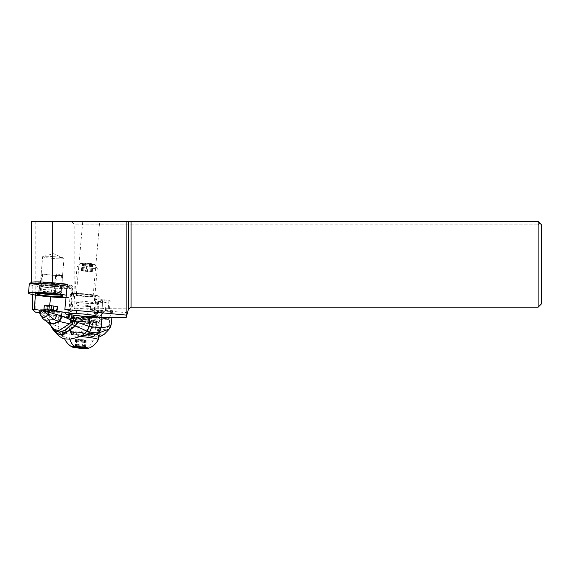<?xml version="1.0" encoding="UTF-8"?>
<svg xmlns="http://www.w3.org/2000/svg" width="570" height="570" viewBox="0 0 570 570"><rect width="100%" height="100%" fill="white"/><g stroke="black" fill="none" stroke-linecap="round" stroke-linejoin="round"><path stroke-width="0.43" stroke-dasharray="2.85 2.14" d="M31.45 221.459L538.123 221.459L541.5 224.829L541.5 303.817L538.123 307.187L538.123 224.829L74.855 224.829L74.855 308.135L66.156 317.497L93.758 317.511L95.361 299.115A4.346 0.378 -175 0 0 96.608 299.492L102.8 300.582A4.346 0.378 -175 0 0 107.509 301.074A4.346 0.378 -175 0 0 110.21 300.96A4.346 0.378 -175 0 0 108.97 300.582L102.771 299.492A4.346 0.378 -175 0 0 98.061 299.001A4.346 0.378 -175 0 0 95.361 299.115M91.278 221.459L82.743 221.459L91.278 221.459M128.984 308.142L128.435 309.189L128.984 308.142L108.293 308.285A4.346 0.378 5 0 1 109.54 308.662A4.346 0.378 5 0 1 106.832 308.776A4.346 0.378 5 0 1 102.123 308.285L74.67 308.106M538.123 307.187L131.043 307.187A2.7 2.7 0 0 0 128.435 309.189L127.48 312.738L74.855 308.135M93.765 317.347L95.276 314.676L101.196 308.121M93.758 317.511A4.346 0.378 5 0 1 97.826 317.519L101.446 314.676L107.367 308.128M64.211 312.232A16.879 1.468 5 0 1 54.008 311.647A16.879 1.468 5 0 1 48.942 311.142A21.603 1.874 5 0 1 39.872 310.187M66.156 317.497L39.686 312.866M97.826 317.519L99.743 317.519M97.278 316.713A14.514 1.261 5 0 1 83.006 316.535A14.514 1.261 5 0 1 68.699 314.213M126.198 317.533L127.48 312.738M31.521 221.459L31.45 282.627C32.889 281.651 39.964 281.701 52.661 282.784L56.202 283.119M67.353 284.181L64.852 309.403M70.11 311.156L72.54 286.332A21.895 1.902 -175 0 0 72.597 286.211A21.895 1.902 -175 0 0 67.324 284.494M35.433 295.082L36.316 284.48A21.895 1.902 -175 0 0 52.027 286.318L50.701 296.899M49.604 305.741L48.942 311.142M52.027 286.318A16.879 1.468 -175 0 0 56.188 286.724A16.879 1.468 -175 0 0 73.003 286.724A16.879 1.468 -175 0 0 72.54 286.332M36.316 284.48L32.796 284.166L32.704 294.583M31.521 282.784L32.796 284.166M51.022 283.411A10.716 0.933 5 0 1 61.695 285.278A10.716 0.933 5 0 1 51.022 285.278A10.716 0.933 5 0 1 40.342 283.411A10.716 0.933 5 0 1 51.022 283.411M35.19 221.459L35.19 312.082M71.478 221.459L74.855 224.829M538.123 224.829L539.811 223.148M53.366 256.614A10.716 0.933 -175 0 0 43.021 256.422A10.716 0.933 -175 0 0 42.686 256.614A10.716 0.933 -175 0 0 53.366 258.481A10.716 0.933 -175 0 0 64.04 258.481A10.716 0.933 -175 0 0 63.747 258.231A10.716 0.933 -175 0 0 53.366 256.614M84.766 296.436A14.514 1.261 -175 0 0 99.223 296.436A14.514 1.261 -175 0 0 84.766 293.906A14.514 1.261 -175 0 0 70.302 293.906A14.514 1.261 -175 0 0 84.766 296.436M84.766 294.434A8.436 0.734 5 0 1 93.166 295.908A8.436 0.734 5 0 1 84.766 295.908A8.436 0.734 5 0 1 76.359 294.434A8.436 0.734 5 0 1 84.766 294.434M74.734 293.408A14.343 1.247 5 0 1 90.331 294.505A14.343 1.247 5 0 1 99.052 296.421A14.343 1.247 5 0 1 94.791 296.934A14.343 1.247 5 0 1 79.194 295.837A14.343 1.247 5 0 1 70.473 293.921A14.343 1.247 5 0 1 74.734 293.408M76.857 293.785A11.307 0.983 -175 0 0 73.501 294.184A11.307 0.983 -175 0 0 80.377 295.695A11.307 0.983 -175 0 0 92.668 296.557A11.307 0.983 -175 0 0 96.031 296.158A11.307 0.983 -175 0 0 89.155 294.647A11.307 0.983 -175 0 0 76.857 293.785M72.54 318.53A14.343 1.247 -175 0 0 68.279 319.043A14.343 1.247 -175 0 0 77 320.96A14.343 1.247 -175 0 0 92.597 322.057A14.343 1.247 -175 0 0 96.857 321.544A14.343 1.247 -175 0 0 88.136 319.628A14.343 1.247 -175 0 0 72.54 318.53M90.473 321.68A11.307 0.983 5 0 1 78.175 320.817A11.307 0.983 5 0 1 71.3 319.307A11.307 0.983 5 0 1 74.663 318.908A11.307 0.983 5 0 1 86.954 319.77A11.307 0.983 5 0 1 93.829 321.281A11.307 0.983 5 0 1 90.473 321.68M92.233 264.594A6.747 0.584 5 0 1 84.624 264.045A6.747 0.584 5 0 1 80.819 263.126A6.747 0.584 5 0 1 82.793 262.934A6.747 0.584 5 0 1 89.861 263.418A6.747 0.584 5 0 1 94.214 264.295A6.747 0.584 5 0 1 92.233 264.594M86.946 263.269L82.094 263.176L83.306 263.696L92.931 264.345L86.946 263.269L86.298 270.636L92.29 271.719L82.664 271.064L81.674 270.522L86.298 270.636M80.142 265.869A10.125 0.876 5 0 1 90.744 266.589A10.125 0.876 5 0 1 97.278 267.914A10.125 0.876 5 0 1 97.306 267.993A10.125 0.876 5 0 1 94.299 268.356A10.125 0.876 5 0 1 83.291 267.587A10.125 0.876 5 0 1 77.128 266.233A10.125 0.876 5 0 1 77.178 266.154A10.125 0.876 5 0 1 80.142 265.869M77.064 301.038A10.125 0.876 -175 0 0 74.057 301.402A10.125 0.876 -175 0 0 80.213 302.756A10.125 0.876 -175 0 0 91.221 303.525A10.125 0.876 -175 0 0 94.228 303.169A10.125 0.876 -175 0 0 88.072 301.815A10.125 0.876 -175 0 0 77.064 301.038M89.462 323.625A10.125 0.876 5 0 1 78.453 322.855A10.125 0.876 5 0 1 72.297 321.501A10.125 0.876 5 0 1 75.304 321.138A10.125 0.876 5 0 1 86.312 321.915A10.125 0.876 5 0 1 92.468 323.268A10.125 0.876 5 0 1 89.462 323.625M74.278 332.866A10.125 0.876 -175 0 0 71.271 333.222A10.125 0.876 -175 0 0 77.427 334.576A10.125 0.876 -175 0 0 88.436 335.352A10.125 0.876 -175 0 0 91.442 334.989A10.125 0.876 -175 0 0 85.286 333.635A10.125 0.876 -175 0 0 74.278 332.866M98.674 335.623A17.385 1.511 5 0 1 93.509 336.243A17.385 1.511 5 0 1 74.606 334.918A17.385 1.511 5 0 1 64.04 332.595A17.385 1.511 5 0 1 69.205 331.975A17.385 1.511 5 0 1 91.734 333.799M80.527 336.535A17.385 1.511 -175 0 0 68.856 335.951A17.385 1.511 -175 0 0 63.69 336.571A17.385 1.511 -175 0 0 63.698 336.628A17.385 1.511 -175 0 0 74.556 338.936A17.385 1.511 -175 0 0 93.159 340.226A17.385 1.511 -175 0 0 98.311 339.656M93.159 340.226A18.903 13.317 -90 0 1 86.084 348.541M85.906 340.632L80.263 339.642L75.411 339.556L81.396 340.632L86.248 340.718L85.258 348.006M44.788 320.197L43.121 318.865M39.779 312.317L40.192 314.569M73.124 320.219A10.63 0.962 -174.8 0 0 74.72 320.561L77.791 321.124A10.63 0.962 -174.8 0 0 89.305 322.385A10.63 0.962 -174.8 0 0 95.924 322.093A10.63 0.962 -174.8 0 0 92.882 321.131L89.818 320.568A10.63 0.962 -174.8 0 0 87.744 320.233A12.654 1.147 5.2 0 1 97.812 322.556A12.654 1.147 5.2 0 1 85.051 322.278A12.654 1.147 5.2 0 1 73.124 320.219C72.084 320.112 71.656 319.35 71.834 317.932L71.984 316.257A14.343 1.304 -174.8 0 0 71.592 316.514A14.343 1.304 -174.8 0 0 75.696 317.818A14.343 1.304 -174.8 0 0 87.652 319.278L79.501 319.271A33.751 3.064 5.2 0 1 70.773 317.896L62.522 316.386A1.689 1.19 90 0 1 61.346 317.853A1.689 1.19 90 0 1 61.189 317.839L58.831 317.405A33.751 3.064 5.2 0 1 49.961 315.103A40.506 3.677 -174.8 0 0 47.41 314.163L46.797 312.274A40.506 3.677 -174.8 0 0 45.372 311.904A50.63 4.596 5.2 0 1 40.092 310.294A6.078 0.549 5.2 0 1 39.879 310.123M44.795 315.951L42.187 314.654C42.002 316.685 42.543 318.281 43.812 319.442L46.398 321.273C45.016 319.991 44.489 318.217 44.795 315.951L45.372 311.904M42.187 314.654L39.9 312.424L40.092 310.294M46.797 312.274L64.588 312.282M63.975 338.844L58.731 331.149A6.747 4.681 107.2 0 1 58.033 326.453A17.463 12.305 -90 0 1 58.005 326.446C54.528 325.42 52.02 324.009 50.495 322.214L48.956 319.927L45.158 316.257A6.541 5.244 -63.9 0 0 46.733 321.466L46.662 321.43A6.534 5.201 115.9 0 1 45.101 316.108L44.994 316.044A6.505 5.13 115.8 0 0 46.555 321.366L47.552 322.164M47.759 322.321L50.124 324.701M49.369 320.689L49.533 323.625L48.956 319.927M49.426 320.81L50.395 325.192L49.882 324.166L52.953 329.474M98.539 337.176L71.77 334.519L70.823 333.087C68.108 333.165 65.108 332.816 61.824 332.046L60.776 327.137L58.047 326.453L58.753 331.156L62.201 336.25L63.405 334.547L61.831 332.054L58.753 331.156M107.766 330.707L110.587 325.926L109.269 323.895C105.714 331.626 102.849 331.619 100.691 323.881L101.838 311.327A6.747 0.613 5.2 0 1 97.491 311.113L96.344 323.66A6.747 0.613 -174.8 0 0 100.691 323.881A6.747 3.028 160.5 0 1 96.822 325.926L96.822 325.926C87.83 329.909 79.586 332.281 72.091 333.051A6.747 4.774 -97.1 0 1 69.875 327.707C77.328 327.002 86.148 325.655 96.344 323.66L97.534 330.835L98.966 334.248L104.139 334.391M72.091 333.051L70.823 333.087L68.885 327.793A65.365 46.049 -90 0 1 60.776 327.137M92.889 333.728A18.561 1.681 -174.8 0 0 73.281 331.712A18.561 1.681 -174.8 0 0 62.557 332.26A18.561 1.681 -174.8 0 0 66.719 333.721L63.405 334.547M66.719 333.721L71.77 334.519M50.345 322.043L50.908 325.784C52.732 328.256 55.326 330.037 58.703 331.142L58.731 331.149M58.831 317.405L58.005 326.446A6.747 4.681 -72.6 0 0 58.703 331.142M49.961 315.103L49.433 320.832L49.946 324.287M101.838 311.327L110.423 311.334A6.747 0.613 5.2 0 0 112.411 311.12L111.292 324.052M97.491 311.113A33.751 3.064 5.2 0 1 91.898 310.586L99.287 310.593A4.218 0.385 -174.8 0 0 105.379 310.807A4.218 0.385 -174.8 0 0 104.958 310.6L112.34 310.6A33.751 3.064 5.2 0 1 112.497 310.935A33.751 3.064 5.2 0 1 112.411 311.12M79.622 319.286L88.906 319.079L80.206 319.072L91.898 310.586M87.744 320.233C83.676 319.15 81.966 318.388 82.6 317.939L82.757 316.264A14.343 1.304 -174.8 0 1 96.059 317.825A14.343 1.304 -174.8 0 1 100.163 319.129A14.343 1.304 -174.8 0 1 100.021 319.286L99.821 319.086C99.315 317.811 98.083 317.169 96.123 317.155L88.906 319.079M99.287 310.593L96.587 314.334C97.52 316.186 100.007 315.331 104.053 311.762L104.958 310.6M112.34 310.6L109.44 317.526M82.757 316.264A10.63 0.962 -174.8 0 0 71.984 316.25A10.63 0.962 -174.8 0 0 71.984 316.257L70.459 332.987A10.63 0.962 5.2 0 1 77.071 332.695A10.63 0.962 5.2 0 1 88.592 333.956L91.656 334.519A10.63 0.962 5.2 0 1 94.698 335.481A10.63 0.962 5.2 0 1 88.079 335.773A10.63 0.962 5.2 0 1 76.565 334.512L73.494 333.949A10.63 0.962 5.2 0 1 70.459 332.987M89.191 317.283A1.689 1.19 90 0 1 88.293 317.868A1.689 1.19 90 0 1 88.136 317.861A5.066 0.456 5.2 0 1 85.001 317.704L74.072 316.792A6.747 0.613 -174.8 0 0 67.915 316.785L66.868 317.69A1.689 1.674 49.1 0 0 68.699 316.186A6.747 0.613 -174.8 0 1 66.719 316.386L62.522 316.386M68.699 316.186L69.739 315.281A5.066 0.456 5.2 0 1 74.356 315.281L85.286 316.193M93.836 336.834A18.561 1.681 -174.8 0 0 98.567 336.884M110.587 325.926A6.747 6.584 169.8 0 0 111.264 323.682A6.747 0.613 -174.8 0 1 109.269 323.895L110.423 311.334M104.937 302.057A4.218 0.385 5.2 0 1 106.148 302.435A4.218 0.385 5.2 0 1 103.519 302.556A4.218 0.385 5.2 0 1 98.952 302.05A4.218 0.385 5.2 0 1 97.741 301.665A4.218 0.385 5.2 0 1 100.37 301.551A4.218 0.385 5.2 0 1 104.937 302.057M44.895 316.001A6.491 5.094 -64.9 0 0 46.476 321.316L46.555 321.366M43.021 310.557L50.338 310.372M45.821 311.469A8.678 0.791 -174.8 0 0 53.473 312.075A8.678 0.791 -174.8 0 0 56.836 311.477L56.601 311.156A8.187 0.741 5.2 0 1 56.808 311.327A8.187 0.741 5.2 0 1 54.378 311.655A8.187 0.741 5.2 0 1 53.231 311.633A8.187 0.741 5.2 0 1 46.704 311.149L45.821 311.469L42.821 310.921L42.85 310.543L43.926 309.973L44.289 305.955L47.823 306.603A8.436 0.762 5.2 0 0 57.485 306.724M42.821 310.921L43.926 309.973L47.054 310.543L46.704 311.149M47.054 310.5L47.581 309.282A8.436 0.762 -174.8 0 0 54.727 309.717A8.436 0.762 -174.8 0 0 57.228 309.439M47.581 309.282L47.823 306.603M59.394 275.581A11.051 0.962 5 0 1 41.795 273.792L42.686 273.792A9.875 0.855 -175 0 0 58.568 275.438A9.875 0.855 -175 0 0 61.503 275.082A9.875 0.855 -175 0 0 55.81 273.807L56.701 273.807A11.051 0.962 5 0 1 62.679 275.189A11.051 0.962 5 0 1 59.394 275.581M56.701 273.807L55.226 290.622L55.931 292.652L55.112 293.237L54.314 290.935L55.81 273.807M42.686 273.792L41.182 290.928L39.978 293.222L39.266 292.638L40.328 290.607A11.051 0.962 -175 0 0 57.919 292.396A11.051 0.962 -175 0 0 61.204 292.004A11.051 0.962 -175 0 0 61.197 291.954A11.051 0.962 -175 0 0 55.226 290.622M40.328 290.607L41.795 273.792M54.314 290.935A9.875 0.855 5 0 1 59.993 292.168A9.875 0.855 5 0 1 60 292.218A9.875 0.855 5 0 1 57.071 292.567A9.875 0.855 5 0 1 41.182 290.928M39.266 292.638A12.234 1.062 -175 0 0 58.568 294.576A12.234 1.062 -175 0 0 62.052 294.284A12.234 1.062 -175 0 0 62.194 294.084A12.234 1.062 -175 0 0 55.931 292.652M59.472 294.989A11.208 0.976 -175 0 0 60.99 294.768A11.208 0.976 -175 0 0 61.125 294.583A11.208 0.976 -175 0 0 55.112 293.237M39.978 293.222A11.208 0.976 -175 0 0 40.37 293.322M66.02 297.583A21.432 1.86 -175 0 0 71.2 296.828A21.432 1.86 -175 0 0 66.263 295.189M67.146 286.226A21.432 1.86 5 0 1 71.92 287.679A21.432 1.86 5 0 1 71.991 287.85A21.432 1.86 5 0 1 50.474 287.836A21.432 1.86 5 0 1 29.284 284.109M71.991 287.85L71.2 296.828M67.288 284.801A19.743 1.717 5 0 1 70.395 285.869A19.743 1.717 5 0 1 70.452 286.026A19.743 1.717 5 0 1 50.637 286.012A19.743 1.717 5 0 1 31.115 282.585A19.743 1.717 5 0 1 31.2 282.442M50.887 283.155A13.331 1.154 -175 0 0 37.542 283.247A13.331 1.154 -175 0 0 50.68 285.456A13.331 1.154 -175 0 0 64.004 285.563A13.331 1.154 -175 0 0 50.887 283.155M50.495 287.601A10.973 0.955 -175 0 0 61.46 287.686A10.973 0.955 -175 0 0 61.503 287.608A10.973 0.955 -175 0 0 50.659 285.698A10.973 0.955 -175 0 0 39.651 285.691A10.973 0.955 -175 0 0 39.686 285.777A10.973 0.955 -175 0 0 50.495 287.601M50.124 291.847A10.973 0.955 5 0 1 39.28 289.938A10.973 0.955 5 0 1 39.294 289.895A10.973 0.955 5 0 1 50.288 289.945A10.973 0.955 5 0 1 61.125 291.804A10.973 0.955 5 0 1 61.133 291.854A10.973 0.955 5 0 1 50.124 291.847M102.771 299.492L101.446 314.676M95.276 314.676L96.608 299.492M108.293 308.285L108.97 300.582M102.8 300.582L102.123 308.285M88.571 306.461A6.747 0.584 5 0 1 81.225 305.947A6.747 0.584 5 0 1 77.121 305.05A6.747 0.584 5 0 1 79.13 304.808A6.747 0.584 5 0 1 86.469 305.32A6.747 0.584 5 0 1 90.573 306.225A6.747 0.584 5 0 1 88.571 306.461M77.955 318.203A6.747 0.584 -175 0 0 75.953 318.445A6.747 0.584 -175 0 0 80.056 319.35A6.747 0.584 -175 0 0 87.395 319.863A6.747 0.584 -175 0 0 89.404 319.62A6.747 0.584 -175 0 0 85.293 318.723A6.747 0.584 -175 0 0 77.955 318.203M69.768 339.257A18.903 13.317 -90 0 1 68.856 335.951M84.31 347.536L84.951 340.226M83.925 340.048L83.284 347.422M79.615 347.016L80.263 339.642M78.204 346.923L78.852 339.556M75.496 346.923L76.145 339.549M75.119 346.895L75.753 339.642M76.067 347.415L76.708 340.048M77.142 347.009L77.734 340.226M80.826 347.208L81.396 340.632M82.23 347.351L82.807 340.725M84.887 347.942L85.514 340.725M90.609 263.675L89.967 271.042M92.589 264.259L91.941 271.626M90.986 271.227L91.627 263.853M92.198 264.352L91.556 271.719M89.49 264.345L88.849 271.719M88.079 264.259L87.438 271.626M84.417 263.853L83.769 271.22M83.391 263.668L82.75 271.042M82.436 263.269L81.795 270.636M82.821 263.176L82.18 270.543M85.536 263.176L84.887 270.55M49.675 310.55L56.836 311.477M72.81 334.668L71.742 333.072A6.747 4.781 -95.8 0 1 69.604 327.736L68.885 327.793M50.495 322.214L50.908 325.784L53.117 329.709M70.773 317.896L69.604 327.736M82.6 317.939A14.343 1.304 5.2 0 1 95.903 319.499A14.343 1.304 5.2 0 1 100.007 320.803A14.343 1.304 5.2 0 1 99.6 321.067A14.343 1.304 5.2 0 1 89.519 321.102A14.343 1.304 5.2 0 1 75.539 319.492A14.343 1.304 5.2 0 1 71.435 318.188A14.343 1.304 5.2 0 1 71.834 317.932M107.409 319.093L99.821 319.086M100.021 319.286L108.165 319.293M88.136 317.861L92.333 317.861M85.243 316.628L85.016 317.711L92.49 317.875M66.035 314.177L47.41 314.163M66.868 317.69A5.066 0.456 5.2 0 1 65.386 317.839L61.189 317.839M66.719 316.386A1.689 1.19 -90 0 1 65.543 317.853A1.689 1.19 -90 0 1 65.386 317.839M69.739 315.281A1.689 1.674 -130.9 0 1 67.915 316.785M74.072 316.792L74.356 315.281M73.494 333.949L74.72 320.561M89.818 320.568L88.592 333.956M77.791 321.124L76.565 334.512M91.656 334.519L92.882 321.131M109.54 308.662L110.21 300.96M70.124 311.113L72.597 286.211M73.003 286.724L70.815 311.647M40.342 283.411L42.686 256.614M61.695 285.278L64.04 258.481M43.021 256.422L53.701 253.679L63.747 258.231M99.223 296.436L97.463 316.535M70.302 293.906L68.55 314.006M76.359 294.434L82.743 221.459M93.166 295.908L99.686 221.459M70.473 293.921L68.735 313.828M68.671 314.512L68.279 319.043M99.052 296.421L97.313 316.329M97.249 317.062L96.857 321.544M96.031 296.158L93.829 321.281M73.501 294.184L71.3 319.307M94.214 264.295L97.278 267.914M80.819 263.126L77.178 266.154M77.128 266.233L74.057 301.402M77.121 305.05C76.316 302.406 75.739 301.359 75.383 301.893L84.089 303.147L92.839 303.418C92.618 304.067 92.212 302.164 90.573 306.225L89.404 319.62C90.203 322.257 90.787 323.311 91.143 322.777L82.436 321.516L73.687 321.252C73.943 321.836 74.699 320.903 75.953 318.445L77.121 305.05M72.297 321.501L71.271 333.222M64.04 332.595L63.69 336.571M63.698 336.628A18.903 18.903 0 0 0 64.716 339.107M83.997 347.479L84.624 340.311M84.389 347.579L85.037 340.204M74.763 346.923L75.411 339.556M76.423 346.98L77.035 339.962M75.981 347.436L76.622 340.069M85.607 348.092L86.248 340.718M92.468 323.268L91.442 334.989M97.306 267.993L94.228 303.169M90.666 271.313L91.307 263.939M91.072 271.199L91.72 263.832M92.29 271.719L92.931 264.345M82.664 271.064L83.306 263.696M83.07 270.957L83.719 263.582M81.446 270.55L82.094 263.176M62.173 336.428L62.557 332.26M71.592 316.514L71.435 318.188C71.713 319.492 72.112 320.133 72.632 320.126L85.407 322.314C92.996 322.912 97.385 322.962 98.582 322.456C98.995 322.591 99.465 322.043 100.007 320.803L100.163 319.129M111.891 317.526L112.497 310.935M99.992 319.3L108.229 319.3M61.346 317.853L65.543 317.853L68.129 317.291L69.169 316.386L85.016 317.711M95.924 322.093L94.698 335.481M106.148 302.435L105.379 310.807M97.741 301.665L96.587 314.334M53.815 310.928L49.74 310.557M42.992 310.557L49.839 310.565M53.772 310.921L56.786 311.477M62.679 275.189L61.938 283.668M61.916 283.853L61.204 292.004M61.503 275.082L60 292.218M61.197 291.954L62.194 294.084M60.99 294.768L62.052 294.284M59.993 292.168L61.125 294.583M70.395 285.869L71.92 287.679M61.46 287.686L64.004 285.563M39.686 285.777L37.542 283.247M39.651 285.691L39.28 289.938M39.294 289.895L36.594 293.735M61.125 291.804L63.12 296.058M61.503 287.608L61.133 291.854"/><path stroke-width="0.85" d="M128.435 309.189L131.043 307.187L538.123 307.187L538.123 221.459L128.435 221.459L128.435 309.189L126.198 317.533L99.743 317.519M31.45 282.307L31.45 221.459L128.435 221.459M126.782 315.345L126.134 315.075L126.134 221.459M64.211 312.232A16.879 1.468 5 0 0 70.815 311.647A16.879 1.468 5 0 0 70.11 311.156A21.603 1.874 5 0 0 70.124 311.113A21.603 1.874 5 0 0 64.852 309.403L126.134 315.075M39.872 310.187A21.603 1.874 5 0 1 34.25 309.382L32.583 309.239L35.19 312.082L39.686 312.866M68.699 314.213A14.514 1.261 5 0 1 68.55 314.006A14.514 1.261 5 0 1 83.006 314.006A14.514 1.261 5 0 1 97.463 316.535A14.514 1.261 5 0 1 97.278 316.713M56.202 283.119L67.353 284.181L64.866 309.246M50.701 296.899L49.604 305.741M35.433 295.082L34.25 309.382M32.704 294.583L32.583 309.239M538.123 221.459L541.5 224.829L541.5 303.817L538.123 307.187M91.734 333.799A17.385 1.511 5 0 1 98.674 335.623L98.325 339.606A17.385 1.511 -175 0 0 80.527 336.535M88.45 348.356A8.436 0.734 -175 0 0 84.125 347.201A8.436 0.734 -175 0 0 74.285 346.467A8.436 0.734 -175 0 0 71.898 346.909A8.436 0.734 -175 0 0 77.598 347.985A8.436 0.734 -175 0 0 86.084 348.541A8.436 0.734 -175 0 0 88.45 348.356A18.903 18.903 0 0 0 98.311 339.656A17.385 1.511 -175 0 0 98.325 339.606M85.258 348.006L80.755 347.999L74.763 346.923L79.615 347.016L85.258 348.006M39.843 313.721L40.171 314.505C39.836 313.799 40.299 312.738 41.553 311.32C42.13 312.424 42.828 312.417 43.641 311.305L48.557 312.232L47.681 314.505L43.641 311.305L43.769 309.895A6.078 0.549 5.2 0 1 49.718 310.301A50.63 4.596 5.2 0 1 62.002 311.911L61.61 316.065A6.491 3.634 108.5 0 1 58.703 321.345L54.392 319.727L47.681 314.505C45.422 318.295 42.921 318.295 40.171 314.505L42.8 318.559M43.121 318.865L39.993 314.17M39.686 312.153L39.793 313.529M39.722 312.239L41.553 311.32L41.681 309.895A6.078 0.549 5.2 0 0 39.879 310.123L39.693 312.089M62.002 311.911A40.506 3.677 -174.8 0 0 64.588 312.282L66.035 314.177A40.506 3.677 -174.8 0 0 73.758 315.117A33.751 3.064 5.2 0 1 89.975 317.426L89.148 326.468L73.466 320.903L72.048 324.387L59.544 321.523L62.337 316.25L71.35 320.012L69.725 323.71L58.639 330.671L54.057 329.303L50.124 324.701L54.57 330.5L59.515 332.118L65.244 330.044L71.742 324.273L73.16 320.796L71.35 320.012M43.769 309.895L41.681 309.895M48.977 312.317L49.526 312.424L47.823 314.569L48.977 312.317L48.557 312.232M58.703 321.345L58.781 321.359A6.498 3.598 -71.5 0 0 61.681 316.015L49.526 312.424L49.718 310.301M42.807 318.559L44.788 320.197L54.392 319.727A5.835 3.22 -77.5 0 0 56.658 314.79M61.681 316.015L62.337 316.25M73.758 315.117L73.16 320.796M62.194 316.193L59.544 321.523L53.395 324.102L47.816 322.363L50.124 324.701M71.834 324.309L73.466 320.903M110.587 325.926L109.155 329.054L98.403 333.108A6.747 4.788 -92.8 0 0 100.113 327.8L89.148 326.468L86.996 331.156L72.048 324.387L65.443 330.258L59.636 332.346L54.62 330.657L50.402 325.199L52.953 329.474L57.42 333.714L62.629 334.512L75.283 325.791L77.1 322.207M86.996 331.156L89.198 326.482M89.184 326.475L87.039 331.17L81.36 336.272L70.523 339.15L63.975 338.844C60.627 337.675 57.057 334.704 53.281 329.937L57.77 334.048L62.999 334.761L75.668 325.99L77.506 322.363M89.975 317.426L92.333 317.861A1.689 1.19 -90 0 0 92.49 317.875A1.689 1.19 -90 0 0 93.665 316.4L101.923 317.918A33.751 3.064 5.2 0 1 108.165 319.293L107.409 319.093M91.749 327.116L89.718 332.018L87.053 331.177L81.36 336.272M96.701 334.569L98.403 333.108L89.718 332.018L86.911 334.611L92.889 333.728L96.701 334.569C100.284 335.666 101.289 336.428 99.714 336.841L98.539 337.176M81.396 336.257L86.911 334.611M98.567 336.884A18.561 1.681 -174.8 0 0 99.714 336.841L104.139 334.391L107.759 330.721L104.139 334.391M111.891 317.526L111.292 324.052C110.601 326.952 109.889 328.619 109.155 329.054L107.744 330.714M109.44 317.526L108.521 319.093M100.113 327.8L101.025 327.714C107.994 327.094 111.407 325.748 111.264 323.682M85.243 316.628L85.286 316.193A6.747 0.613 -174.8 0 0 89.469 316.4L93.665 316.4M101.923 317.918L101.025 327.714L99.458 333.072M44.788 320.197L47.267 321.957L52.761 323.703L59.38 321.487L53.267 324.017L47.759 322.321M49.675 310.55L51.186 309.09L51.492 305.741L57.406 306.61L56.601 311.156M53.608 310.771L53.502 309.98L50.93 309.738M43.911 309.895L44.31 305.741L51.492 305.741M53.872 305.962L53.502 309.98L56.637 310.55M56.808 311.327L57.228 309.439A8.436 0.762 -174.8 0 0 57.242 309.403A8.436 0.762 -174.8 0 0 57.164 309.289M57.406 306.61A8.436 0.762 5.2 0 1 57.485 306.724L57.242 309.403M40.37 293.322A11.208 0.976 -175 0 0 57.805 295.032A11.208 0.976 -175 0 0 59.472 294.989M66.263 295.189A21.432 1.86 -175 0 0 42.665 292.574A21.432 1.86 -175 0 0 28.5 293.087A21.432 1.86 -175 0 0 42.337 296.051A21.432 1.86 -175 0 0 66.02 297.583M49.754 296.108A13.331 1.154 5 0 1 36.594 293.735A13.331 1.154 5 0 1 49.953 293.807A13.331 1.154 5 0 1 63.12 296.058A13.331 1.154 5 0 1 49.754 296.108M28.5 293.087L29.284 284.109A21.432 1.86 5 0 1 29.384 283.96A21.432 1.86 5 0 1 50.801 284.124A21.432 1.86 5 0 1 67.146 286.226M29.384 283.96L31.2 282.442A19.743 1.717 5 0 1 50.93 282.599A19.743 1.717 5 0 1 67.288 284.801M131.043 307.187L131.043 221.459M52.661 282.756L52.661 221.459M74.285 346.467A18.903 13.317 -90 0 1 69.768 339.257M77.085 347.593L77.142 347.009M80.755 347.999L80.826 347.208M82.165 348.092L82.23 347.351M47.552 322.164L52.903 323.788L58.945 321.402L61.817 316.065M99.358 327.821L97.605 333.108L96.095 334.419M89.191 317.283A1.689 1.19 90 0 0 89.469 316.4M51.186 309.09L44.004 309.083M68.735 313.828L68.671 314.512M97.313 316.329L97.249 317.062M64.716 339.107A18.903 18.903 0 0 0 71.898 346.909"/></g></svg>
